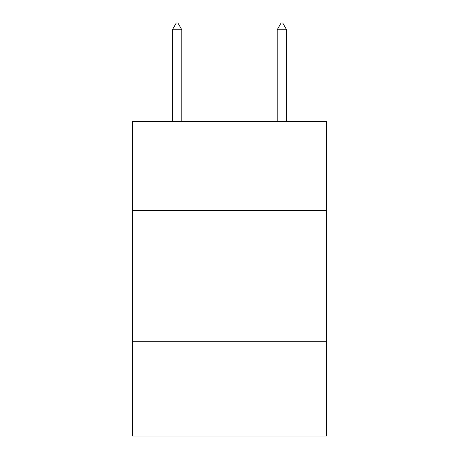 <?xml version="1.0" encoding="UTF-8"?>
<svg xmlns="http://www.w3.org/2000/svg" width="459" height="459" viewBox="0 0 459 459"><rect width="100%" height="100%" fill="white"/><g stroke="black" fill="none" stroke-linecap="round" stroke-linejoin="round"><path stroke-width="0.69" d="M132.542 210.687L326.458 210.687L326.458 121.589L132.542 121.589L132.542 436.05L326.458 436.05L326.458 341.708L132.542 341.708M326.458 341.708L326.458 210.687M181.804 29.766L177.874 22.95L176.302 22.95L172.372 29.766L181.804 29.766L181.804 121.589M172.372 29.766L172.372 121.589M281.126 22.95L282.698 22.95L286.628 29.766L277.196 29.766L281.126 22.95M286.628 121.589L286.628 29.766M277.196 121.589L277.196 29.766"/></g></svg>
